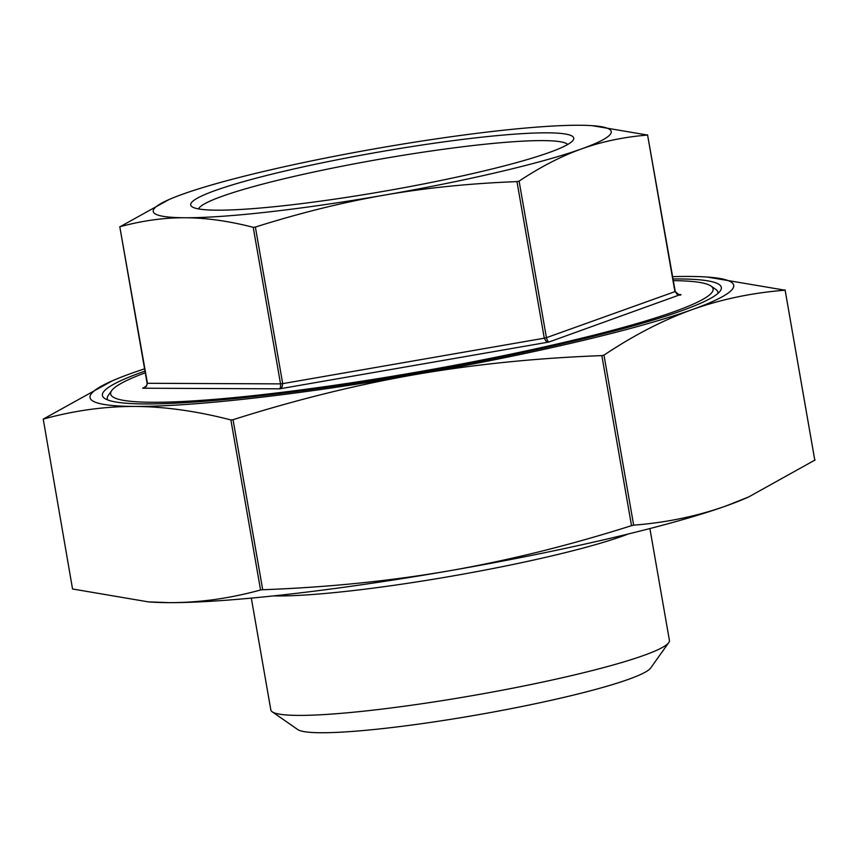 <?xml version="1.0" encoding="UTF-8"?>
<svg xmlns="http://www.w3.org/2000/svg" width="858" height="858" viewBox="0 0 858 858"><rect width="100%" height="100%" fill="white"/><g stroke="black" fill="none" stroke-linecap="round" stroke-linejoin="round"><path stroke-width="1.29" d="M628.26 533.987A202.306 20.56 170.1 0 1 457.057 575.214A202.306 20.56 170.1 0 1 277.681 595.956A202.306 20.56 170.1 0 1 273.52 595.902M251.319 598.112L270.828 709.931A202.306 20.56 -9.9 0 0 272.233 711.818A202.306 20.56 -9.9 0 0 298.53 715.4A202.306 20.56 -9.9 0 0 514.51 687.837A202.306 20.56 -9.9 0 0 668.725 642.621A202.306 20.56 -9.9 0 0 669.412 640.368L649.892 528.549M673.047 278.957A314.135 31.928 170.1 0 1 678.324 278.947A314.135 31.928 170.1 0 1 720.27 290.926A314.135 31.928 170.1 0 1 480.812 361.132A314.135 31.928 170.1 0 1 145.431 403.936A314.135 31.928 170.1 0 1 104.601 398.38A314.135 31.928 170.1 0 1 144.981 371.117M145.27 372.79A305.759 31.081 -9.9 0 0 111.701 390.604A305.759 31.081 -9.9 0 0 152.542 402.273A305.759 31.081 -9.9 0 0 508.622 354.611A305.759 31.081 -9.9 0 0 710.96 286.025L715.776 289.371A309.942 31.499 170.1 0 1 717.921 293.436M710.96 286.025A305.759 31.081 -9.9 0 0 673.337 280.63M668.725 642.621L650.729 667.953A180.105 18.308 170.1 0 1 513.438 708.193A180.105 18.308 170.1 0 1 321.16 732.743A180.105 18.308 170.1 0 1 297.747 729.557L272.233 711.818M198.52 208.912A187.827 19.091 170.1 0 1 339.039 166.806A187.827 19.091 170.1 0 1 542.664 140.605A187.827 19.091 170.1 0 1 567.728 144.476M217.31 210.189A194.423 19.766 -9.9 0 0 424.882 183.698A194.423 19.766 -9.9 0 0 573.101 140.24A194.423 19.766 -9.9 0 0 547.136 132.829A194.423 19.766 -9.9 0 0 320.699 163.138A194.423 19.766 -9.9 0 0 192.042 206.746A194.423 19.766 -9.9 0 0 217.31 210.189M146.321 386.25L142.664 388.213L279.654 388.835L282.1 386.861L282.7 383.633L280.545 383.88L280.577 387.033L279.654 388.835L548.863 342.052L547.436 340.669L546.428 337.687L544.294 338.191L545.935 341.023L548.863 342.052L679.965 294.744M680.255 294.744C680.523 295.999 678.85 294.905 675.225 291.452L677.016 294.23L681.091 294.669L679.021 294.659M592.363 125.686L647.586 135.071C623.97 136.969 602.016 141.559 581.724 148.842C561.432 156.102 540.561 166.86 519.101 181.113L516.966 181.617C470.002 183.408 425.868 187.902 384.556 195.088C343.243 202.252 300.182 212.913 255.373 227.059L253.217 227.306C228.796 221.032 206.07 217.846 185.049 217.75C164.028 217.653 142.385 220.645 120.109 226.705L168.972 199.582A232.454 23.627 -9.9 0 0 185.049 217.75A232.454 23.627 -9.9 0 0 384.556 195.088A232.454 23.627 -9.9 0 0 581.724 148.842A232.454 23.627 -9.9 0 0 592.363 125.686A232.454 23.627 -9.9 0 0 579.386 125.257A232.454 23.627 -9.9 0 0 379.88 147.93A232.454 23.627 -9.9 0 0 182.711 194.176A232.454 23.627 -9.9 0 0 168.972 199.582M144.605 387.516L142.664 388.213L146.332 386.432L147.437 383.29L119.788 226.727L147.093 383.215C147.168 384.856 146.31 386.304 144.541 387.548L143.415 388.02M707.217 277.048L785.124 290.208C752.348 292.76 721.396 299.217 692.267 309.577C663.159 320.088 633.73 335.264 603.978 355.126L601.844 355.62C536.679 358.033 474.453 364.35 415.165 374.581C355.888 384.942 295.184 399.989 233.044 419.701L230.888 419.937C196.986 411.143 164.951 406.638 134.77 406.435C104.622 406.37 74.11 410.596 43.232 419.101L112.183 380.888A326.694 33.205 -9.9 0 0 134.77 406.435A326.694 33.205 -9.9 0 0 415.165 374.581A326.694 33.205 -9.9 0 0 692.267 309.577A326.694 33.205 -9.9 0 0 707.217 277.048A326.694 33.205 -9.9 0 0 688.985 276.448A326.694 33.205 -9.9 0 0 672.651 276.651M785.091 289.95L814.768 459.985M72.544 588.985L43.232 419.101L72.544 588.985L148.348 601.876L169.015 602.638C199.174 602.713 229.687 598.487 260.564 589.982L262.72 589.736C327.885 587.333 390.111 581.016 449.41 570.785C508.676 560.413 569.38 545.377 631.52 525.664L633.654 525.16C666.43 522.608 697.382 516.151 726.511 505.78L748.626 496.964L815.1 459.974M748.626 496.964L745.817 498.198A326.694 33.205 170.1 0 1 726.511 505.78A326.694 33.205 170.1 0 1 449.41 570.785A326.694 33.205 170.1 0 1 169.015 602.638A326.694 33.205 170.1 0 1 150.783 602.048L148.348 601.876M647.554 134.813L675.225 291.452M144.584 368.822A326.694 33.205 -9.9 0 0 131.488 373.305A326.694 33.205 -9.9 0 0 112.183 380.888M107.668 399.935A309.942 31.499 170.1 0 1 108.312 395.388L111.701 390.604M647.586 135.071L674.914 291.645L546.428 337.687L519.101 181.113M516.966 181.617L544.294 338.191L282.7 383.633L255.373 227.059M253.217 227.306L280.545 383.88L147.437 383.29M633.654 525.16L603.978 355.126M262.72 589.736L233.044 419.701M230.888 419.937L260.564 589.982M601.844 355.62L631.52 525.664M785.124 290.208L814.8 460.242"/></g></svg>
